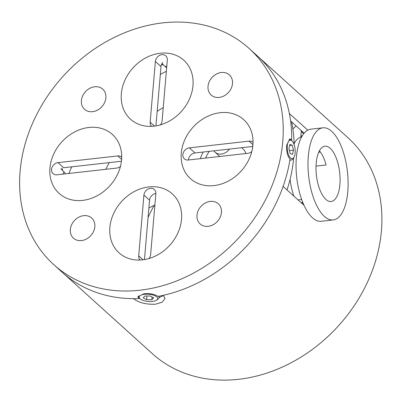 <?xml version="1.0" encoding="UTF-8"?>
<svg xmlns="http://www.w3.org/2000/svg" width="402" height="402" viewBox="0 0 402 402"><rect width="100%" height="100%" fill="white"/><g stroke="black" fill="none" stroke-linecap="round" stroke-linejoin="round"><path stroke-width="0.6" d="M148.936 258.551A6.623 5.422 -47.9 0 0 150.644 254.516L155.85 193.754A6.623 5.422 -47.9 0 0 154.323 189.513A6.623 5.422 -47.9 0 0 150.403 188.352A6.623 5.422 -47.9 0 0 143.911 195.101L138.705 255.858A6.623 5.422 -47.9 0 0 140.147 260.024M155.87 193.462A6.623 5.422 -47.9 0 0 149.549 200.191L144.459 259.571M121.711 157.162A6.623 5.422 -47.9 0 0 121.63 157.087A6.623 5.422 -47.9 0 0 117.716 155.926L58.019 162.644A6.623 5.422 -47.9 0 0 52.134 167.131A6.623 5.422 -47.9 0 0 53.064 173.634A6.623 5.422 -47.9 0 0 56.978 174.8L116.67 168.076A6.623 5.422 -47.9 0 0 120.469 166.363M121.439 161.232L63.657 167.734L58.019 162.644M160.393 124.876A6.623 5.422 -47.9 0 0 162.101 120.841L167.312 60.084A6.623 5.422 -47.9 0 0 165.78 55.838A6.623 5.422 -47.9 0 0 159.428 55.456A6.623 5.422 -47.9 0 0 155.373 61.426L150.162 122.188A6.623 5.422 -47.9 0 0 151.609 126.349M162.694 62.516A6.623 5.422 -47.9 0 0 161.011 66.516L155.373 61.426M155.921 125.896L161.011 66.516M205.643 158.066A36.421 29.833 132.1 0 1 209.211 151.353M188.473 159.996A6.623 5.422 -47.9 0 1 188.493 159.705A6.623 5.422 -47.9 0 1 194.98 152.956L189.342 147.866A6.623 5.422 -47.9 0 0 182.855 154.614A6.623 5.422 -47.9 0 0 184.387 158.855A6.623 5.422 -47.9 0 0 188.302 160.016L247.994 153.298A6.623 5.422 -47.9 0 0 251.793 151.584M252.953 142.308A6.623 5.422 -47.9 0 0 249.039 141.147L189.342 147.866M194.98 152.956L252.763 146.454M49.948 167.961A39.733 32.547 -47.9 0 0 59.134 193.417A39.733 32.547 -47.9 0 0 97.234 195.724A39.733 32.547 -47.9 0 0 121.575 159.901A39.733 32.547 -47.9 0 0 112.389 134.444A39.733 32.547 -47.9 0 0 74.285 132.137A39.733 32.547 -47.9 0 0 49.948 167.961M294.153 144.72A139.062 113.912 -47.9 0 0 291.591 121.836M138.971 297.716L138.901 298.57L137.886 296.666L143.911 293.777C149.981 293.249 154.675 294.128 158.001 296.42A145.68 119.334 -47.9 0 0 290.023 159.157C287.45 156.087 286.34 151.479 286.691 145.323L289.736 138.901L291.691 139.715A145.68 119.334 -47.9 0 0 257.516 56.054L249.059 48.416A145.68 119.334 132.1 0 1 282.747 141.76A145.68 119.334 132.1 0 1 193.498 273.114A145.68 119.334 132.1 0 1 53.788 264.662A145.68 119.334 132.1 0 1 20.1 171.322A145.68 119.334 132.1 0 1 109.349 39.964A145.68 119.334 132.1 0 1 249.059 48.416M121.339 93.736A39.733 32.547 -47.9 0 0 130.524 119.193A39.733 32.547 -47.9 0 0 168.629 121.494A39.733 32.547 -47.9 0 0 192.97 85.671A39.733 32.547 -47.9 0 0 183.779 60.215A39.733 32.547 -47.9 0 0 145.68 57.908A39.733 32.547 -47.9 0 0 121.339 93.736M181.272 153.182A39.733 32.547 -47.9 0 0 190.458 178.639A39.733 32.547 -47.9 0 0 228.557 180.945A39.733 32.547 -47.9 0 0 252.898 145.117A39.733 32.547 -47.9 0 0 243.712 119.66A39.733 32.547 -47.9 0 0 205.608 117.354A39.733 32.547 -47.9 0 0 181.272 153.182M219.196 97.425A13.573 11.12 -47.9 0 0 231.266 88.229A13.573 11.12 -47.9 0 0 229.361 74.893A13.573 11.12 -47.9 0 0 221.331 72.511A13.573 11.12 -47.9 0 0 209.256 81.706A13.573 11.12 -47.9 0 0 211.166 95.043A13.573 11.12 -47.9 0 0 219.196 97.425M196.975 215.236A13.573 11.12 -47.9 0 0 200.116 223.934A13.573 11.12 -47.9 0 0 213.13 224.723A13.573 11.12 -47.9 0 0 221.447 212.482A13.573 11.12 -47.9 0 0 218.311 203.784A13.573 11.12 -47.9 0 0 205.291 203A13.573 11.12 -47.9 0 0 196.975 215.236M81.516 240.567A13.573 11.12 -47.9 0 0 93.591 231.376A13.573 11.12 -47.9 0 0 91.681 218.04A13.573 11.12 -47.9 0 0 83.651 215.658A13.573 11.12 -47.9 0 0 71.581 224.849A13.573 11.12 -47.9 0 0 73.486 238.19A13.573 11.12 -47.9 0 0 81.516 240.567M81.4 100.595A13.573 11.12 -47.9 0 0 84.536 109.294A13.573 11.12 -47.9 0 0 97.555 110.083A13.573 11.12 -47.9 0 0 105.872 97.842A13.573 11.12 -47.9 0 0 102.731 89.143A13.573 11.12 -47.9 0 0 89.716 88.36A13.573 11.12 -47.9 0 0 81.4 100.595M109.877 227.406A39.733 32.547 -47.9 0 0 119.067 252.863A39.733 32.547 -47.9 0 0 157.167 255.169A39.733 32.547 -47.9 0 0 181.508 219.346A39.733 32.547 -47.9 0 0 172.322 193.89A39.733 32.547 -47.9 0 0 134.218 191.583A39.733 32.547 -47.9 0 0 109.877 227.406M252.677 147.102L252.044 146.534M303.626 133.836A119.193 97.636 -47.9 0 0 301.289 131.404M148.866 208.156A39.733 32.547 132.1 0 1 154.881 205.065M200.286 158.669A39.733 32.547 132.1 0 1 203.196 152.031M160.328 74.486A39.733 32.547 132.1 0 1 166.343 71.39M68.963 173.448A39.733 32.547 132.1 0 1 71.873 166.81M287.013 189.945A139.062 113.912 -47.9 0 0 293.691 157.72M163.579 65.003L161.488 64.541M291.691 139.715L290.842 139.806M307.791 130.153L289.35 113.5A145.68 119.334 -47.9 0 0 257.516 56.054L347.72 137.509A145.68 119.334 -47.9 0 1 368.177 280.646A145.68 119.334 -47.9 0 1 238.627 379.307A145.68 119.334 -47.9 0 1 152.453 353.755L62.245 272.3A145.68 119.334 -47.9 0 0 138.901 298.57M62.039 168.142L62.682 170.609M148.067 217.527A129.127 105.776 132.1 0 1 154.192 205.362M229.452 149.077A10.593 8.678 132.1 0 1 215.04 152.192A10.593 8.678 132.1 0 1 213.869 150.83M241.682 147.7L243.336 149.192A10.593 8.678 132.1 0 1 245.687 153.559M304.023 205.306L283.098 186.412A145.68 119.334 -47.9 0 1 163.418 295.304L164.971 298.58L162.232 302.168L155.468 304.213C146.011 304.57 138.71 302.721 133.57 298.666A145.68 119.334 -47.9 0 1 62.245 272.3L53.788 264.662M304.158 133.183L290.586 120.927M163.614 295.49L159.076 297.575M63.235 174.091A2.648 1.116 -96.4 0 1 64.621 172.538A2.648 1.116 -96.4 0 1 65.3 173.86M151.594 294.676A9.271 3.613 -175.1 0 0 141.715 294.867A9.271 3.613 -175.1 0 0 139.921 298.656A9.271 3.613 -175.1 0 0 145.248 301.023A9.271 3.613 -175.1 0 0 156.659 300.093A9.271 3.613 -175.1 0 0 151.594 294.676M138.002 296.224A10.593 4.131 -175.1 0 0 138.811 297.555L139.921 298.656M156.659 300.093L157.941 299.194A10.593 4.131 -175.1 0 0 159.081 297.54A10.593 4.131 -175.1 0 0 158.715 296.289M144.996 295.998L143.162 297.827L146.589 299.681L151.845 299.706L153.675 297.872L150.253 296.018L144.996 295.998M146.901 296.003L146.589 299.681M152.077 297.003L151.845 299.706M288.948 140.836A9.271 3.899 83.6 0 0 287.882 152.835A9.271 3.899 83.6 0 0 293.455 157.951A9.271 3.899 83.6 0 0 293.922 157.353A9.271 3.899 83.6 0 0 295.078 148.961A9.271 3.899 83.6 0 0 292.083 141.032A9.271 3.899 83.6 0 0 288.948 140.836M289.922 159.785A10.593 4.457 83.6 0 0 291.194 160.056A10.593 4.457 83.6 0 0 292.586 159.308A10.593 4.457 83.6 0 0 293.113 158.624L293.922 157.353M292.083 141.032L291.013 139.971A10.593 4.457 83.6 0 0 289.309 139.007M288.892 148.645L290.194 153.584L292.505 154.338L293.515 150.147L292.214 145.207L289.902 144.454L288.892 148.645M289.41 150.609L293.515 150.147M289.651 145.494L292.214 145.207M166.659 67.682A2.648 1.03 4.9 0 1 165.785 67.189A2.648 1.03 4.9 0 1 165.724 66.436A2.648 1.03 4.9 0 1 166.805 65.983M105.786 169.302A121.183 99.264 132.1 0 1 109.294 162.599M157.172 111.309A121.183 99.264 132.1 0 1 163.237 107.58M300.977 135.052A121.183 99.264 132.1 0 1 301.796 136.635M301.611 203.126L303.007 202.97M302.555 201.844A27.813 11.703 -96.4 0 1 301.575 203.095M339.881 184.568A27.813 11.703 -96.4 0 1 331.153 201.513A27.813 11.703 -96.4 0 1 316.203 163.187A27.813 11.703 -96.4 0 1 324.932 146.238A27.813 11.703 -96.4 0 1 339.881 184.568M293.842 196.111A39.733 16.723 -96.4 0 1 290.073 179.327M298.068 199.93L301.686 199.523M333.228 219.939L321.288 221.281A46.356 19.507 -96.4 0 1 296.369 157.403A46.356 19.507 -96.4 0 1 310.917 129.158L322.856 127.816A46.356 19.507 83.6 0 0 308.309 156.056A46.356 19.507 83.6 0 0 333.228 219.939A46.356 19.507 83.6 0 0 347.775 191.694A46.356 19.507 83.6 0 0 322.856 127.816M301.601 136.997L300.802 137.087L301.354 130.65M294.128 143.524A39.733 16.723 -96.4 0 1 300.802 137.087M296.209 126.007A52.315 22.015 83.6 0 0 292.897 129.062M291.762 122.645A56.285 23.688 -96.4 0 1 292.184 122.369M319.404 150.83A27.813 11.703 -96.4 0 1 326.092 164.996L316.032 166.132M318.706 152.247L320.399 152.056M149.549 200.191L143.911 195.101M143.042 259.777L138.705 255.858M121.615 159.448L117.716 155.926M154.504 126.102L150.162 122.188M252.938 144.665L249.039 141.147M215.04 152.192L219.783 156.473M64.621 172.538L60.813 168.755M159.197 296.194L159.081 297.54M289.852 160.207L291.194 160.056M165.785 67.189L162.026 63.466"/></g></svg>
